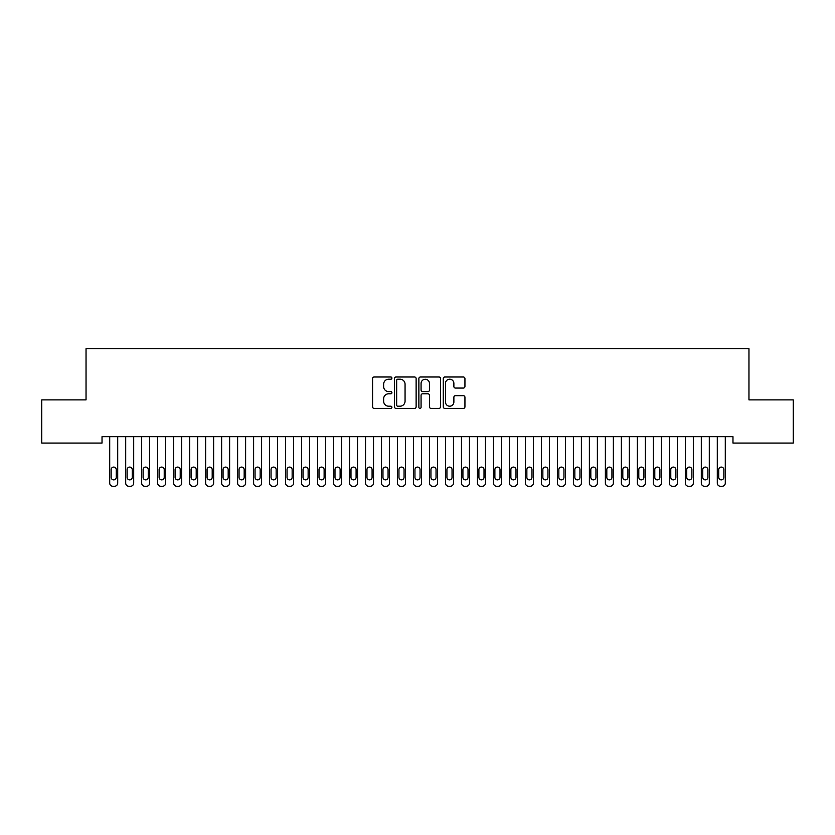 <?xml version="1.0" encoding="UTF-8"?>
<svg xmlns="http://www.w3.org/2000/svg" width="835" height="835" viewBox="0 0 835 835"><rect width="100%" height="100%" fill="white"/><g stroke="black" fill="none" stroke-linecap="round" stroke-linejoin="round"><path stroke-width="1.25" d="M391.918 378.109A1.096 1.096 0 0 0 390.822 377.002L374.143 377.002A1.566 1.566 0 0 0 372.577 378.579L372.577 406.822A1.566 1.566 0 0 0 374.143 408.398L390.822 408.398A1.096 1.096 0 0 0 391.918 407.292A1.096 1.096 0 0 0 390.822 406.196L388.661 406.196A5.02 5.02 0 0 1 383.641 401.176L383.641 398.817A5.02 5.02 0 0 1 388.661 393.796L390.822 393.796A1.096 1.096 0 0 0 391.918 392.7A1.096 1.096 0 0 0 390.822 391.605L388.661 391.605A5.02 5.02 0 0 1 383.641 386.584L383.641 384.225A5.02 5.02 0 0 1 388.661 379.205L390.822 379.205A1.096 1.096 0 0 0 391.918 378.109M463.362 388.066A1.566 1.566 0 0 0 464.938 386.501L464.938 378.579A1.566 1.566 0 0 0 463.362 377.002L444.846 377.002A1.566 1.566 0 0 0 443.281 378.579L443.281 406.822A1.566 1.566 0 0 0 444.846 408.398L463.362 408.398A1.566 1.566 0 0 0 464.938 406.822L464.938 397.251A1.566 1.566 0 0 0 463.362 395.686L455.44 395.686A1.566 1.566 0 0 0 453.875 397.251L453.875 402A4.196 4.196 0 0 1 449.679 406.196A4.196 4.196 0 0 1 445.472 402L445.472 383.401A4.196 4.196 0 0 1 449.679 379.205A4.196 4.196 0 0 1 453.875 383.401L453.875 386.501A1.566 1.566 0 0 0 455.44 388.066L463.362 388.066M732.973 436.674L102.027 436.674L102.027 443.072L41.75 443.072L41.75 399.892L86.036 399.892L86.036 348.727L748.964 348.727L748.964 399.892L793.25 399.892L793.25 443.072L732.973 443.072L732.973 436.674M416.122 378.579A1.566 1.566 0 0 0 414.557 377.002L396.041 377.002A1.566 1.566 0 0 0 394.464 378.579L394.464 406.822A1.566 1.566 0 0 0 396.041 408.398L414.557 408.398A1.566 1.566 0 0 0 416.122 406.822L416.122 378.579M420.443 377.002L438.959 377.002A1.566 1.566 0 0 1 440.536 378.579L440.536 406.822A1.566 1.566 0 0 1 438.959 408.398L431.037 408.398A1.566 1.566 0 0 1 429.472 406.822L429.472 395.373A1.566 1.566 0 0 0 427.896 393.796L422.635 393.796A1.566 1.566 0 0 0 421.07 395.373L421.07 407.292A1.096 1.096 0 0 1 419.974 408.398A1.096 1.096 0 0 1 418.878 407.292L418.878 378.579A1.566 1.566 0 0 1 420.443 377.002M397.763 379.205A1.096 1.096 0 0 0 396.667 380.301L396.667 405.1A1.096 1.096 0 0 0 397.763 406.196L400.038 406.196A5.02 5.02 0 0 0 405.058 401.176L405.058 384.225A5.02 5.02 0 0 0 400.038 379.205L397.763 379.205M429.472 383.484A4.196 4.196 0 0 0 425.265 379.278A4.196 4.196 0 0 0 421.07 383.484L421.07 390.029A1.566 1.566 0 0 0 422.635 391.605L427.896 391.605A1.566 1.566 0 0 0 429.472 390.029L429.472 383.484M109.709 483.068L109.709 436.674L109.709 483.068A3.194 3.194 179.4 0 0 112.902 486.273L114.499 486.273A3.194 3.194 179.4 0 0 117.704 483.068L117.704 436.674M111.149 477.317A2.557 2.557 0.6 0 0 113.706 479.874A2.557 2.557 0.6 0 0 116.263 477.317A2.557 2.557 -0.6 0 1 113.706 479.874A2.557 2.557 -0.6 0 1 111.149 477.317L111.149 469.646A2.557 2.557 -0.6 0 1 113.706 467.078A2.557 2.557 -0.6 0 1 116.263 469.646A2.557 2.557 0.6 0 0 113.706 467.078A2.557 2.557 0.6 0 0 111.149 469.646M116.263 469.646L116.263 477.317M125.699 483.068L125.699 436.674L125.699 483.068A3.194 3.194 179.4 0 0 128.893 486.273L130.49 486.273A3.194 3.194 179.4 0 0 133.694 483.068L133.694 436.674M127.129 477.317A2.557 2.557 0.6 0 0 129.696 479.874A2.557 2.557 0.6 0 0 132.254 477.317A2.557 2.557 -0.6 0 1 129.696 479.874A2.557 2.557 -0.6 0 1 127.129 477.317L127.129 469.646A2.557 2.557 -0.6 0 1 129.696 467.078A2.557 2.557 -0.6 0 1 132.254 469.646A2.557 2.557 0.6 0 0 129.696 467.078A2.557 2.557 0.6 0 0 127.129 469.646M141.679 483.068L141.679 436.674L141.679 483.068A3.194 3.194 179.4 0 0 144.883 486.273L146.48 486.273A3.194 3.194 179.4 0 0 149.674 483.068L149.674 436.674M143.119 477.317A2.557 2.557 0.6 0 0 145.676 479.874A2.557 2.557 0.6 0 0 148.244 477.317A2.557 2.557 -0.6 0 1 145.676 479.874A2.557 2.557 -0.6 0 1 143.119 477.317L143.119 469.646A2.557 2.557 -0.6 0 1 145.676 467.078A2.557 2.557 -0.6 0 1 148.244 469.646A2.557 2.557 0.6 0 0 145.676 467.078A2.557 2.557 0.6 0 0 143.119 469.646M132.254 469.646L132.254 477.317M148.244 469.646L148.244 477.317M157.669 483.068L157.669 436.674L157.669 483.068A3.194 3.194 179.4 0 0 160.873 486.273L162.47 486.273A3.194 3.194 179.4 0 0 165.664 483.068L165.664 436.674M159.109 477.317A2.557 2.557 0.6 0 0 161.666 479.874A2.557 2.557 0.6 0 0 164.224 477.317A2.557 2.557 -0.6 0 1 161.666 479.874A2.557 2.557 -0.6 0 1 159.109 477.317L159.109 469.646A2.557 2.557 -0.6 0 1 161.666 467.078A2.557 2.557 -0.6 0 1 164.224 469.646A2.557 2.557 0.6 0 0 161.666 467.078A2.557 2.557 0.6 0 0 159.109 469.646M173.659 483.068L173.659 436.674L173.659 483.068A3.194 3.194 179.4 0 0 176.863 486.273L178.46 486.273A3.194 3.194 179.4 0 0 181.654 483.068L181.654 436.674M175.099 477.317A2.557 2.557 0.6 0 0 177.657 479.874A2.557 2.557 0.6 0 0 180.214 477.317A2.557 2.557 -0.6 0 1 177.657 479.874A2.557 2.557 -0.6 0 1 175.099 477.317L175.099 469.646A2.557 2.557 -0.6 0 1 177.657 467.078A2.557 2.557 -0.6 0 1 180.214 469.646A2.557 2.557 0.6 0 0 177.657 467.078A2.557 2.557 0.6 0 0 175.099 469.646M164.224 469.646L164.224 477.317M180.214 469.646L180.214 477.317M189.649 483.068L189.649 436.674L189.649 483.068A3.194 3.194 179.4 0 0 192.854 486.273L194.451 486.273A3.194 3.194 179.4 0 0 197.644 483.068L197.644 436.674M191.09 477.317A2.557 2.557 0.6 0 0 193.647 479.874A2.557 2.557 0.6 0 0 196.204 477.317A2.557 2.557 -0.6 0 1 193.647 479.874A2.557 2.557 -0.6 0 1 191.09 477.317L191.09 469.646A2.557 2.557 -0.6 0 1 193.647 467.078A2.557 2.557 -0.6 0 1 196.204 469.646A2.557 2.557 0.6 0 0 193.647 467.078A2.557 2.557 0.6 0 0 191.09 469.646M196.204 469.646L196.204 477.317M205.64 483.068L205.64 436.674L205.64 483.068A3.194 3.194 179.4 0 0 208.844 486.273L210.441 486.273A3.194 3.194 179.4 0 0 213.635 483.068L213.635 436.674M207.08 477.317A2.557 2.557 0.6 0 0 209.637 479.874A2.557 2.557 0.6 0 0 212.194 477.317A2.557 2.557 -0.6 0 1 209.637 479.874A2.557 2.557 -0.6 0 1 207.08 477.317L207.08 469.646A2.557 2.557 -0.6 0 1 209.637 467.078A2.557 2.557 -0.6 0 1 212.194 469.646A2.557 2.557 0.6 0 0 209.637 467.078A2.557 2.557 0.6 0 0 207.08 469.646M212.194 469.646L212.194 477.317M221.63 483.068L221.63 436.674L221.63 483.068A3.194 3.194 179.4 0 0 224.824 486.273L226.431 486.273A3.194 3.194 179.4 0 0 229.625 483.068L229.625 436.674M223.07 477.317A2.557 2.557 0.6 0 0 225.627 479.874A2.557 2.557 0.6 0 0 228.185 477.317A2.557 2.557 -0.6 0 1 225.627 479.874A2.557 2.557 -0.6 0 1 223.07 477.317L223.07 469.646A2.557 2.557 -0.6 0 1 225.627 467.078A2.557 2.557 -0.6 0 1 228.185 469.646A2.557 2.557 0.6 0 0 225.627 467.078A2.557 2.557 0.6 0 0 223.07 469.646M228.185 469.646L228.185 477.317M237.62 483.068L237.62 436.674L237.62 483.068A3.194 3.194 179.4 0 0 240.814 486.273L242.421 486.273A3.194 3.194 179.4 0 0 245.615 483.068L245.615 436.674M239.06 477.317A2.557 2.557 0.6 0 0 241.618 479.874A2.557 2.557 0.6 0 0 244.175 477.317A2.557 2.557 -0.6 0 1 241.618 479.874A2.557 2.557 -0.6 0 1 239.06 477.317L239.06 469.646A2.557 2.557 -0.6 0 1 241.618 467.078A2.557 2.557 -0.6 0 1 244.175 469.646A2.557 2.557 0.6 0 0 241.618 467.078A2.557 2.557 0.6 0 0 239.06 469.646M244.175 469.646L244.175 477.317M253.61 483.068L253.61 436.674L253.61 483.068A3.194 3.194 179.4 0 0 256.804 486.273L258.401 486.273A3.194 3.194 179.4 0 0 261.605 483.068L261.605 436.674M255.051 477.317A2.557 2.557 0.6 0 0 257.608 479.874A2.557 2.557 0.6 0 0 260.165 477.317A2.557 2.557 -0.6 0 1 257.608 479.874A2.557 2.557 -0.6 0 1 255.051 477.317L255.051 469.646A2.557 2.557 -0.6 0 1 257.608 467.078A2.557 2.557 -0.6 0 1 260.165 469.646A2.557 2.557 0.6 0 0 257.608 467.078A2.557 2.557 0.6 0 0 255.051 469.646M260.165 469.646L260.165 477.317M269.601 483.068L269.601 436.674L269.601 483.068A3.194 3.194 179.4 0 0 272.795 486.273L274.391 486.273A3.194 3.194 179.4 0 0 277.596 483.068L277.596 436.674M271.041 477.317A2.557 2.557 0.6 0 0 273.598 479.874A2.557 2.557 0.6 0 0 276.155 477.317A2.557 2.557 -0.6 0 1 273.598 479.874A2.557 2.557 -0.6 0 1 271.041 477.317L271.041 469.646A2.557 2.557 -0.6 0 1 273.598 467.078A2.557 2.557 -0.6 0 1 276.155 469.646A2.557 2.557 0.6 0 0 273.598 467.078A2.557 2.557 0.6 0 0 271.041 469.646M276.155 469.646L276.155 477.317M285.591 483.068L285.591 436.674L285.591 483.068A3.194 3.194 179.4 0 0 288.785 486.273L290.382 486.273A3.194 3.194 179.4 0 0 293.586 483.068L293.586 436.674M287.031 477.317A2.557 2.557 0.6 0 0 289.588 479.874A2.557 2.557 0.6 0 0 292.146 477.317A2.557 2.557 -0.6 0 1 289.588 479.874A2.557 2.557 -0.6 0 1 287.031 477.317L287.031 469.646A2.557 2.557 -0.6 0 1 289.588 467.078A2.557 2.557 -0.6 0 1 292.146 469.646A2.557 2.557 0.6 0 0 289.588 467.078A2.557 2.557 0.6 0 0 287.031 469.646M292.146 469.646L292.146 477.317M301.581 483.068L301.581 436.674L301.581 483.068A3.194 3.194 179.4 0 0 304.775 486.273L306.372 486.273A3.194 3.194 179.4 0 0 309.576 483.068L309.576 436.674M303.011 477.317A2.557 2.557 0.6 0 0 305.579 479.874A2.557 2.557 0.6 0 0 308.136 477.317A2.557 2.557 -0.6 0 1 305.579 479.874A2.557 2.557 -0.6 0 1 303.011 477.317L303.011 469.646A2.557 2.557 -0.6 0 1 305.579 467.078A2.557 2.557 -0.6 0 1 308.136 469.646A2.557 2.557 0.6 0 0 305.579 467.078A2.557 2.557 0.6 0 0 303.011 469.646M308.136 469.646L308.136 477.317M317.571 483.068L317.571 436.674L317.571 483.068A3.194 3.194 179.4 0 0 320.765 486.273L322.362 486.273A3.194 3.194 179.4 0 0 325.556 483.068L325.556 436.674M319.001 477.317A2.557 2.557 0.6 0 0 321.569 479.874A2.557 2.557 0.6 0 0 324.126 477.317A2.557 2.557 -0.6 0 1 321.569 479.874A2.557 2.557 -0.6 0 1 319.001 477.317L319.001 469.646A2.557 2.557 -0.6 0 1 321.569 467.078A2.557 2.557 -0.6 0 1 324.126 469.646A2.557 2.557 0.6 0 0 321.569 467.078A2.557 2.557 0.6 0 0 319.001 469.646M324.126 469.646L324.126 477.317M333.551 483.068L333.551 436.674L333.551 483.068A3.194 3.194 179.4 0 0 336.755 486.273L338.352 486.273A3.194 3.194 179.4 0 0 341.546 483.068L341.546 436.674M334.992 477.317A2.557 2.557 0.6 0 0 337.549 479.874A2.557 2.557 0.6 0 0 340.116 477.317A2.557 2.557 -0.6 0 1 337.549 479.874A2.557 2.557 -0.6 0 1 334.992 477.317L334.992 469.646A2.557 2.557 -0.6 0 1 337.549 467.078A2.557 2.557 -0.6 0 1 340.116 469.646A2.557 2.557 0.6 0 0 337.549 467.078A2.557 2.557 0.6 0 0 334.992 469.646M340.116 469.646L340.116 477.317M349.541 483.068L349.541 436.674L349.541 483.068A3.194 3.194 179.4 0 0 352.746 486.273L354.343 486.273A3.194 3.194 179.4 0 0 357.537 483.068L357.537 436.674M350.982 477.317A2.557 2.557 0.6 0 0 353.539 479.874A2.557 2.557 0.6 0 0 356.096 477.317A2.557 2.557 -0.6 0 1 353.539 479.874A2.557 2.557 -0.6 0 1 350.982 477.317L350.982 469.646A2.557 2.557 -0.6 0 1 353.539 467.078A2.557 2.557 -0.6 0 1 356.096 469.646A2.557 2.557 0.6 0 0 353.539 467.078A2.557 2.557 0.6 0 0 350.982 469.646M356.096 469.646L356.096 477.317M365.532 483.068L365.532 436.674L365.532 483.068A3.194 3.194 179.4 0 0 368.736 486.273L370.333 486.273A3.194 3.194 179.4 0 0 373.527 483.068L373.527 436.674M366.972 477.317A2.557 2.557 0.6 0 0 369.529 479.874A2.557 2.557 0.6 0 0 372.086 477.317A2.557 2.557 -0.6 0 1 369.529 479.874A2.557 2.557 -0.6 0 1 366.972 477.317L366.972 469.646A2.557 2.557 -0.6 0 1 369.529 467.078A2.557 2.557 -0.6 0 1 372.086 469.646A2.557 2.557 0.6 0 0 369.529 467.078A2.557 2.557 0.6 0 0 366.972 469.646M372.086 469.646L372.086 477.317M381.522 483.068L381.522 436.674L381.522 483.068A3.194 3.194 179.4 0 0 384.726 486.273L386.323 486.273A3.194 3.194 179.4 0 0 389.517 483.068L389.517 436.674M382.962 477.317A2.557 2.557 0.6 0 0 385.519 479.874A2.557 2.557 0.6 0 0 388.077 477.317A2.557 2.557 -0.6 0 1 385.519 479.874A2.557 2.557 -0.6 0 1 382.962 477.317L382.962 469.646A2.557 2.557 -0.6 0 1 385.519 467.078A2.557 2.557 -0.6 0 1 388.077 469.646A2.557 2.557 0.6 0 0 385.519 467.078A2.557 2.557 0.6 0 0 382.962 469.646M388.077 469.646L388.077 477.317M397.512 483.068L397.512 436.674L397.512 483.068A3.194 3.194 179.4 0 0 400.706 486.273L402.313 486.273A3.194 3.194 179.4 0 0 405.507 483.068L405.507 436.674M398.953 477.317A2.557 2.557 0.6 0 0 401.51 479.874A2.557 2.557 0.6 0 0 404.067 477.317A2.557 2.557 -0.6 0 1 401.51 479.874A2.557 2.557 -0.6 0 1 398.953 477.317L398.953 469.646A2.557 2.557 -0.6 0 1 401.51 467.078A2.557 2.557 -0.6 0 1 404.067 469.646A2.557 2.557 0.6 0 0 401.51 467.078A2.557 2.557 0.6 0 0 398.953 469.646M404.067 469.646L404.067 477.317M413.502 483.068L413.502 436.674L413.502 483.068A3.194 3.194 179.4 0 0 416.696 486.273L418.304 486.273A3.194 3.194 179.4 0 0 421.498 483.068L421.498 436.674M414.943 477.317A2.557 2.557 0.6 0 0 417.5 479.874A2.557 2.557 0.6 0 0 420.057 477.317A2.557 2.557 -0.6 0 1 417.5 479.874A2.557 2.557 -0.6 0 1 414.943 477.317L414.943 469.646A2.557 2.557 -0.6 0 1 417.5 467.078A2.557 2.557 -0.6 0 1 420.057 469.646A2.557 2.557 0.6 0 0 417.5 467.078A2.557 2.557 0.6 0 0 414.943 469.646M420.057 469.646L420.057 477.317M429.493 483.068L429.493 436.674L429.493 483.068A3.194 3.194 179.4 0 0 432.687 486.273L434.294 486.273A3.194 3.194 179.4 0 0 437.488 483.068L437.488 436.674M430.933 477.317A2.557 2.557 0.6 0 0 433.49 479.874A2.557 2.557 0.6 0 0 436.047 477.317A2.557 2.557 -0.6 0 1 433.49 479.874A2.557 2.557 -0.6 0 1 430.933 477.317L430.933 469.646A2.557 2.557 -0.6 0 1 433.49 467.078A2.557 2.557 -0.6 0 1 436.047 469.646A2.557 2.557 0.6 0 0 433.49 467.078A2.557 2.557 0.6 0 0 430.933 469.646M436.047 469.646L436.047 477.317M445.483 483.068L445.483 436.674L445.483 483.068A3.194 3.194 179.4 0 0 448.677 486.273L450.274 486.273A3.194 3.194 179.4 0 0 453.478 483.068L453.478 436.674M446.923 477.317A2.557 2.557 0.6 0 0 449.48 479.874A2.557 2.557 0.6 0 0 452.038 477.317A2.557 2.557 -0.6 0 1 449.48 479.874A2.557 2.557 -0.6 0 1 446.923 477.317L446.923 469.646A2.557 2.557 -0.6 0 1 449.48 467.078A2.557 2.557 -0.6 0 1 452.038 469.646A2.557 2.557 0.6 0 0 449.48 467.078A2.557 2.557 0.6 0 0 446.923 469.646M452.038 469.646L452.038 477.317M461.473 483.068L461.473 436.674L461.473 483.068A3.194 3.194 179.4 0 0 464.667 486.273L466.264 486.273A3.194 3.194 179.4 0 0 469.468 483.068L469.468 436.674M462.914 477.317A2.557 2.557 0.6 0 0 465.471 479.874A2.557 2.557 0.6 0 0 468.028 477.317A2.557 2.557 -0.6 0 1 465.471 479.874A2.557 2.557 -0.6 0 1 462.914 477.317L462.914 469.646A2.557 2.557 -0.6 0 1 465.471 467.078A2.557 2.557 -0.6 0 1 468.028 469.646A2.557 2.557 0.6 0 0 465.471 467.078A2.557 2.557 0.6 0 0 462.914 469.646M468.028 469.646L468.028 477.317M477.463 483.068L477.463 436.674L477.463 483.068A3.194 3.194 179.4 0 0 480.657 486.273L482.254 486.273A3.194 3.194 179.4 0 0 485.459 483.068L485.459 436.674M478.904 477.317A2.557 2.557 0.6 0 0 481.461 479.874A2.557 2.557 0.6 0 0 484.018 477.317A2.557 2.557 -0.6 0 1 481.461 479.874A2.557 2.557 -0.6 0 1 478.904 477.317L478.904 469.646A2.557 2.557 -0.6 0 1 481.461 467.078A2.557 2.557 -0.6 0 1 484.018 469.646A2.557 2.557 0.6 0 0 481.461 467.078A2.557 2.557 0.6 0 0 478.904 469.646M484.018 469.646L484.018 477.317M493.454 483.068L493.454 436.674L493.454 483.068A3.194 3.194 179.4 0 0 496.648 486.273L498.245 486.273A3.194 3.194 179.4 0 0 501.449 483.068L501.449 436.674M494.884 477.317A2.557 2.557 0.6 0 0 497.451 479.874A2.557 2.557 0.6 0 0 500.008 477.317A2.557 2.557 -0.6 0 1 497.451 479.874A2.557 2.557 -0.6 0 1 494.884 477.317L494.884 469.646A2.557 2.557 -0.6 0 1 497.451 467.078A2.557 2.557 -0.6 0 1 500.008 469.646A2.557 2.557 0.6 0 0 497.451 467.078A2.557 2.557 0.6 0 0 494.884 469.646M500.008 469.646L500.008 477.317M509.444 483.068L509.444 436.674L509.444 483.068A3.194 3.194 179.4 0 0 512.638 486.273L514.235 486.273A3.194 3.194 179.4 0 0 517.429 483.068L517.429 436.674M510.874 477.317A2.557 2.557 0.6 0 0 513.431 479.874A2.557 2.557 0.6 0 0 515.999 477.317A2.557 2.557 -0.6 0 1 513.431 479.874A2.557 2.557 -0.6 0 1 510.874 477.317L510.874 469.646A2.557 2.557 -0.6 0 1 513.431 467.078A2.557 2.557 -0.6 0 1 515.999 469.646A2.557 2.557 0.6 0 0 513.431 467.078A2.557 2.557 0.6 0 0 510.874 469.646M515.999 469.646L515.999 477.317M525.424 483.068L525.424 436.674L525.424 483.068A3.194 3.194 179.4 0 0 528.628 486.273L530.225 486.273A3.194 3.194 179.4 0 0 533.419 483.068L533.419 436.674M526.864 477.317A2.557 2.557 0.6 0 0 529.421 479.874A2.557 2.557 0.6 0 0 531.989 477.317A2.557 2.557 -0.6 0 1 529.421 479.874A2.557 2.557 -0.6 0 1 526.864 477.317L526.864 469.646A2.557 2.557 -0.6 0 1 529.421 467.078A2.557 2.557 -0.6 0 1 531.989 469.646A2.557 2.557 0.6 0 0 529.421 467.078A2.557 2.557 0.6 0 0 526.864 469.646M531.989 469.646L531.989 477.317M541.414 483.068L541.414 436.674L541.414 483.068A3.194 3.194 179.4 0 0 544.618 486.273L546.215 486.273A3.194 3.194 179.4 0 0 549.409 483.068L549.409 436.674M542.854 477.317A2.557 2.557 0.6 0 0 545.412 479.874A2.557 2.557 0.6 0 0 547.969 477.317A2.557 2.557 -0.6 0 1 545.412 479.874A2.557 2.557 -0.6 0 1 542.854 477.317L542.854 469.646A2.557 2.557 -0.6 0 1 545.412 467.078A2.557 2.557 -0.6 0 1 547.969 469.646A2.557 2.557 0.6 0 0 545.412 467.078A2.557 2.557 0.6 0 0 542.854 469.646M547.969 469.646L547.969 477.317M557.404 483.068L557.404 436.674L557.404 483.068A3.194 3.194 179.4 0 0 560.609 486.273L562.205 486.273A3.194 3.194 179.4 0 0 565.399 483.068L565.399 436.674M558.845 477.317A2.557 2.557 0.6 0 0 561.402 479.874A2.557 2.557 0.6 0 0 563.959 477.317A2.557 2.557 -0.6 0 1 561.402 479.874A2.557 2.557 -0.6 0 1 558.845 477.317L558.845 469.646A2.557 2.557 -0.6 0 1 561.402 467.078A2.557 2.557 -0.6 0 1 563.959 469.646A2.557 2.557 0.6 0 0 561.402 467.078A2.557 2.557 0.6 0 0 558.845 469.646M563.959 469.646L563.959 477.317M573.394 483.068L573.394 436.674L573.394 483.068A3.194 3.194 179.4 0 0 576.599 486.273L578.196 486.273A3.194 3.194 179.4 0 0 581.39 483.068L581.39 436.674M574.835 477.317A2.557 2.557 0.6 0 0 577.392 479.874A2.557 2.557 0.6 0 0 579.949 477.317A2.557 2.557 -0.6 0 1 577.392 479.874A2.557 2.557 -0.6 0 1 574.835 477.317L574.835 469.646A2.557 2.557 -0.6 0 1 577.392 467.078A2.557 2.557 -0.6 0 1 579.949 469.646A2.557 2.557 0.6 0 0 577.392 467.078A2.557 2.557 0.6 0 0 574.835 469.646M579.949 469.646L579.949 477.317M589.385 483.068L589.385 436.674L589.385 483.068A3.194 3.194 179.4 0 0 592.579 486.273L594.186 486.273A3.194 3.194 179.4 0 0 597.38 483.068L597.38 436.674M590.825 477.317A2.557 2.557 0.6 0 0 593.382 479.874A2.557 2.557 0.6 0 0 595.94 477.317A2.557 2.557 -0.6 0 1 593.382 479.874A2.557 2.557 -0.6 0 1 590.825 477.317L590.825 469.646A2.557 2.557 -0.6 0 1 593.382 467.078A2.557 2.557 -0.6 0 1 595.94 469.646A2.557 2.557 0.6 0 0 593.382 467.078A2.557 2.557 0.6 0 0 590.825 469.646M595.94 469.646L595.94 477.317M605.375 483.068L605.375 436.674L605.375 483.068A3.194 3.194 179.4 0 0 608.569 486.273L610.176 486.273A3.194 3.194 179.4 0 0 613.37 483.068L613.37 436.674M606.815 477.317A2.557 2.557 0.6 0 0 609.373 479.874A2.557 2.557 0.6 0 0 611.93 477.317A2.557 2.557 -0.6 0 1 609.373 479.874A2.557 2.557 -0.6 0 1 606.815 477.317L606.815 469.646A2.557 2.557 -0.6 0 1 609.373 467.078A2.557 2.557 -0.6 0 1 611.93 469.646A2.557 2.557 0.6 0 0 609.373 467.078A2.557 2.557 0.6 0 0 606.815 469.646M611.93 469.646L611.93 477.317M621.365 483.068L621.365 436.674L621.365 483.068A3.194 3.194 179.4 0 0 624.559 486.273L626.156 486.273A3.194 3.194 179.4 0 0 629.36 483.068L629.36 436.674M622.806 477.317A2.557 2.557 0.6 0 0 625.363 479.874A2.557 2.557 0.6 0 0 627.92 477.317A2.557 2.557 -0.6 0 1 625.363 479.874A2.557 2.557 -0.6 0 1 622.806 477.317L622.806 469.646A2.557 2.557 -0.6 0 1 625.363 467.078A2.557 2.557 -0.6 0 1 627.92 469.646A2.557 2.557 0.6 0 0 625.363 467.078A2.557 2.557 0.6 0 0 622.806 469.646M627.92 469.646L627.92 477.317M637.356 483.068L637.356 436.674L637.356 483.068A3.194 3.194 179.4 0 0 640.549 486.273L642.146 486.273A3.194 3.194 179.4 0 0 645.351 483.068L645.351 436.674M638.796 477.317A2.557 2.557 0.6 0 0 641.353 479.874A2.557 2.557 0.6 0 0 643.91 477.317A2.557 2.557 -0.6 0 1 641.353 479.874A2.557 2.557 -0.6 0 1 638.796 477.317L638.796 469.646A2.557 2.557 -0.6 0 1 641.353 467.078A2.557 2.557 -0.6 0 1 643.91 469.646A2.557 2.557 0.6 0 0 641.353 467.078A2.557 2.557 0.6 0 0 638.796 469.646M643.91 469.646L643.91 477.317M653.346 483.068L653.346 436.674L653.346 483.068A3.194 3.194 179.4 0 0 656.54 486.273L658.137 486.273A3.194 3.194 179.4 0 0 661.341 483.068L661.341 436.674M654.786 477.317A2.557 2.557 0.6 0 0 657.343 479.874A2.557 2.557 0.6 0 0 659.9 477.317A2.557 2.557 -0.6 0 1 657.343 479.874A2.557 2.557 -0.6 0 1 654.786 477.317L654.786 469.646A2.557 2.557 -0.6 0 1 657.343 467.078A2.557 2.557 -0.6 0 1 659.9 469.646A2.557 2.557 0.6 0 0 657.343 467.078A2.557 2.557 0.6 0 0 654.786 469.646M659.9 469.646L659.9 477.317M669.336 483.068L669.336 436.674L669.336 483.068A3.194 3.194 179.4 0 0 672.53 486.273L674.127 486.273A3.194 3.194 179.4 0 0 677.331 483.068L677.331 436.674M670.776 477.317A2.557 2.557 0.6 0 0 673.334 479.874A2.557 2.557 0.6 0 0 675.891 477.317A2.557 2.557 -0.6 0 1 673.334 479.874A2.557 2.557 -0.6 0 1 670.776 477.317L670.776 469.646A2.557 2.557 -0.6 0 1 673.334 467.078A2.557 2.557 -0.6 0 1 675.891 469.646A2.557 2.557 0.6 0 0 673.334 467.078A2.557 2.557 0.6 0 0 670.776 469.646M675.891 469.646L675.891 477.317M685.326 483.068L685.326 436.674L685.326 483.068A3.194 3.194 179.4 0 0 688.52 486.273L690.117 486.273A3.194 3.194 179.4 0 0 693.321 483.068L693.321 436.674M686.756 477.317A2.557 2.557 0.6 0 0 689.324 479.874A2.557 2.557 0.6 0 0 691.881 477.317A2.557 2.557 -0.6 0 1 689.324 479.874A2.557 2.557 -0.6 0 1 686.756 477.317L686.756 469.646A2.557 2.557 -0.6 0 1 689.324 467.078A2.557 2.557 -0.6 0 1 691.881 469.646A2.557 2.557 0.6 0 0 689.324 467.078A2.557 2.557 0.6 0 0 686.756 469.646M691.881 469.646L691.881 477.317M701.306 483.068L701.306 436.674L701.306 483.068A3.194 3.194 179.4 0 0 704.51 486.273L706.107 486.273A3.194 3.194 179.4 0 0 709.301 483.068L709.301 436.674M702.746 477.317A2.557 2.557 0.6 0 0 705.304 479.874A2.557 2.557 0.6 0 0 707.871 477.317A2.557 2.557 -0.6 0 1 705.304 479.874A2.557 2.557 -0.6 0 1 702.746 477.317L702.746 469.646A2.557 2.557 -0.6 0 1 705.304 467.078A2.557 2.557 -0.6 0 1 707.871 469.646A2.557 2.557 0.6 0 0 705.304 467.078A2.557 2.557 0.6 0 0 702.746 469.646M707.871 469.646L707.871 477.317M717.296 483.068L717.296 436.674L717.296 483.068A3.194 3.194 179.4 0 0 720.501 486.273L722.098 486.273A3.194 3.194 179.4 0 0 725.291 483.068L725.291 436.674M718.737 477.317A2.557 2.557 0.6 0 0 721.294 479.874A2.557 2.557 0.6 0 0 723.851 477.317A2.557 2.557 -0.6 0 1 721.294 479.874A2.557 2.557 -0.6 0 1 718.737 477.317L718.737 469.646A2.557 2.557 -0.6 0 1 721.294 467.078A2.557 2.557 -0.6 0 1 723.851 469.646A2.557 2.557 0.6 0 0 721.294 467.078A2.557 2.557 0.6 0 0 718.737 469.646M723.851 469.646L723.851 477.317"/></g></svg>

